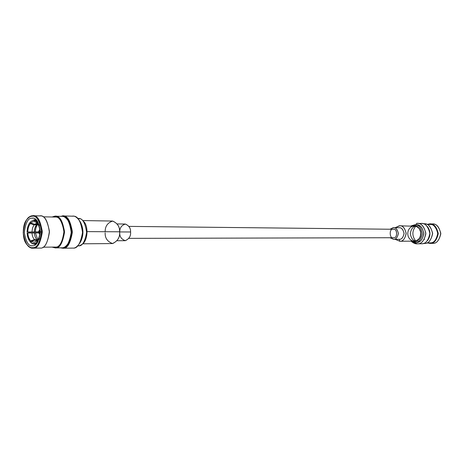 <?xml version="1.0" encoding="UTF-8"?>
<svg xmlns="http://www.w3.org/2000/svg" width="464" height="464" viewBox="0 0 464 464"><rect width="100%" height="100%" fill="white"/><g stroke="black" fill="none" stroke-linecap="round" stroke-linejoin="round"><path stroke-width="0.7" d="M39.266 232.209L38.338 232.255L39.643 234.256L38.338 232.255L38.831 232.215L39.829 233.386L38.831 232.215L39.266 232.209L39.852 233.114L39.266 232.209L39.887 232.238M39.26 231.89L39.858 230.881L39.26 231.89L38.825 231.913L40.385 231.855M39.858 230.84L39.626 230.579L38.825 231.913L39.626 230.579L39.858 230.84M30.717 221.595L33.936 219.924L30.717 221.595M36.494 241.239L34.046 242.307L37.404 240.717L36.789 240.978L37.613 242.33L36.789 240.978L34.046 242.307L36.494 241.239M398.97 239.325L393.6 239.349C395.943 239.534 397.526 237.498 398.35 233.235C397.213 229.083 395.485 227.221 393.165 227.656L390.021 229.239L393.466 227.65C395.856 227.441 397.486 229.419 398.356 233.583C397.404 237.626 395.821 239.546 393.6 239.349L389.98 237.736L393.6 239.349L399.336 239.325C401.546 239.517 403.123 237.609 404.069 233.607C403.204 229.477 401.58 227.517 399.202 227.725L393.466 227.65M393.228 229.28C397.41 227.609 397.828 238.943 393.542 237.725C389.377 239.354 388.96 228.102 393.228 229.28M398.901 227.731C401.215 227.302 402.932 229.146 404.069 233.264C403.245 237.487 401.667 239.505 399.336 239.325L399.846 241.251C402.955 241.5 405.06 238.809 406.157 233.177C404.643 227.685 402.346 225.231 399.266 225.811L395.311 227.673L399.695 225.8C402.874 225.539 405.031 228.16 406.162 233.665C404.892 238.989 402.787 241.518 399.846 241.251L399.336 239.325M395.258 239.349L399.846 241.251L395.258 239.349M399.632 241.257L414.509 241.135L399.846 241.251L414.509 241.135L416.527 240.665L418.783 239.006L419.659 237.788L420.314 236.338L420.755 233.276L420.546 231.658L419.346 228.885L418.354 227.725L415.982 226.31L399.695 225.8M410.773 241.17L414.828 242.423L416.568 242.399L414.828 242.423L414.526 241.477C417.745 241.738 419.92 238.989 421.057 233.235C419.485 227.621 417.113 225.115 413.929 225.707L412.374 226.009L413.929 225.707C417.113 225.115 419.485 227.621 421.057 233.235C419.92 238.989 417.745 241.738 414.526 241.477L412.31 241.158L414.526 241.477L415.06 242.417C418.453 242.724 420.894 239.842 422.379 233.775C421.08 227.476 418.586 224.477 414.903 224.762L410.918 225.985M407.769 233.908L407.844 232.389M407.856 232.342L408.198 230.875M408.216 230.828L408.819 229.477M408.842 229.436L409.671 228.253M409.7 228.218L410.727 227.261M410.762 227.238L411.933 226.548M411.974 226.531L413.244 226.136M413.128 226.026L413.447 225.817L413.128 226.026M413.285 226.13L414.601 226.055L414.41 225.759L415.941 226.299L415.814 225.968L418.702 227.685L418.389 227.754L419.665 228.891L419.346 228.885L420.059 230.173L420.187 229.837L420.546 231.658L420.732 231.356L420.947 234.622L419.995 237.707L418.812 239.372L418.783 239.006L417.745 239.958L418.047 240.068L415.002 241.373L415.17 241.065L413.853 241.123L414.039 241.419L412.513 240.862M412.473 240.851L411.255 240.288M411.214 240.265L410.124 239.418M410.089 239.389L409.173 238.299M409.149 238.258L408.448 236.976M408.43 236.93L407.972 235.509M407.96 235.457L407.769 233.955M415.21 241.06L415.002 241.373L415.732 241.297L415.21 241.06M416.527 240.665L416.382 241.025L416.8 240.845L416.527 240.665M417.745 239.958L417.67 240.346L418.047 240.068L417.745 239.958M418.812 238.972L418.812 239.372L419.131 239.006L418.812 238.972M419.682 237.748L419.752 238.136L419.995 237.707L419.682 237.748M420.314 236.338L420.448 236.704L420.61 236.222L420.314 236.338M420.755 233.224L421.005 233.496L420.987 232.974L420.755 233.224M420.546 231.658L420.842 231.861L420.732 231.356L420.546 231.658M420.059 230.173L420.39 230.301L420.187 229.837L420.059 230.173M419.317 228.845L419.665 228.891L419.381 228.485L419.317 228.845M418.354 227.725L418.702 227.685L418.354 227.36L418.354 227.725M417.211 226.861L417.542 226.745L417.148 226.507L417.211 226.861M415.941 226.299L416.243 226.101L415.814 225.968L415.941 226.299M414.601 226.055L414.857 225.788L414.41 225.759L414.601 226.055M415.947 241.402L415.205 241.408M419.346 228.88L419.659 228.885L419.346 228.88M415.895 226.183C413.18 226.304 411.313 228.7 410.292 233.369C411.069 238.241 412.943 240.793 415.912 241.025L415.611 240.973M416.568 242.399C419.961 242.707 422.397 239.836 423.881 233.781C422.582 227.499 420.094 224.506 416.417 224.791L414.903 224.762C418.586 224.477 421.08 227.476 422.379 233.775C420.894 239.842 418.453 242.724 415.06 242.417L416.568 242.399C420.169 242.695 422.6 239.627 423.876 233.201C422.118 226.937 419.462 224.135 415.901 224.802M414.828 242.423L410.855 241.17M415.558 226.194L415.883 226.148M415.587 242.37L412.426 241.193M412.49 225.974L415.657 224.82M415.912 224.785L416.591 223.41L415.912 224.785M411.568 241.605C413.76 243.31 415.692 244.041 417.368 243.803C421.538 244.145 424.369 240.59 425.842 233.137C423.806 225.875 420.72 222.633 416.591 223.41L417.211 223.399C421.486 223.08 424.363 226.56 425.848 233.839C424.119 240.845 421.289 244.163 417.368 243.803L411.655 241.686M417.13 243.809L421.463 243.751C425.378 244.11 428.197 240.81 429.919 233.856C428.44 226.623 425.569 223.167 421.312 223.486L417.211 223.399M421.463 243.751L417.368 243.803L421.463 243.751C425.627 244.093 428.44 240.561 429.913 233.16C427.883 225.945 424.809 222.726 420.691 223.497M415.703 226.229L415.721 226.212C411.962 230.997 411.939 235.921 415.657 240.984L415.64 240.967M427.524 240.578C430.737 236.072 430.754 231.449 427.582 226.716C430.754 231.449 430.737 236.072 427.524 240.578M423.214 243.472L424.403 243.455C428.202 243.797 430.94 240.601 432.616 233.856C431.178 226.85 428.388 223.497 424.253 223.81L423.296 223.787M423.655 223.822C427.651 223.074 430.638 226.194 432.61 233.189C431.184 240.358 428.446 243.78 424.403 243.455M426.874 242.916L430.041 242.881C433.631 243.2 436.212 240.195 437.784 233.856C436.421 227.279 433.788 224.135 429.884 224.431L426.95 224.373M429.31 223.938L427.193 224.379L429.908 223.926C434.026 223.619 436.798 226.937 438.236 233.879C436.566 240.561 433.84 243.728 430.058 243.385C434.084 243.71 436.804 240.317 438.231 233.212C436.264 226.287 433.289 223.196 429.31 223.938M427.112 242.916L430.058 243.385L427.112 242.916M429.333 224.443C433.103 223.741 435.922 226.676 437.778 233.235C436.433 239.969 433.852 243.182 430.041 242.881M429.826 243.391L432.645 243.351C436.421 243.693 439.135 240.538 440.8 233.891C439.367 226.977 436.601 223.671 432.494 223.979L429.908 223.926M431.897 223.99C435.87 223.254 438.834 226.333 440.794 233.23C439.373 240.3 436.659 243.675 432.645 243.351M419.659 241.489L418.708 241.141M418.777 226.078L419.723 225.742M424.299 239.378L424.601 239.389M128.899 238.368L393.542 237.725C397.544 239.012 397.712 228.05 393.431 229.274L128.946 226.391M119.735 231.925C119.689 227.894 121.574 225.266 125.402 224.042C129.021 225.69 130.744 228.334 130.575 231.977C130.952 235.898 129.207 238.803 125.35 240.683C121.435 239.291 119.561 236.646 119.735 232.742M117.166 240.729L125.152 240.688C129.166 238.948 130.976 236.048 130.575 231.977C130.767 228.213 128.98 225.562 125.222 224.037L117.235 223.926M130.575 231.977L119.613 231.925L130.575 231.977M105.166 231.716C105.096 226.275 107.613 222.72 112.706 221.055C117.537 223.277 119.84 226.85 119.608 231.785C120.112 237.104 117.786 241.031 112.63 243.559C107.416 241.663 104.922 238.084 105.16 232.824M82.94 243.803L112.392 243.565C117.74 241.21 120.141 237.284 119.608 231.785C119.863 226.699 117.491 223.12 112.491 221.05L83.039 220.562M119.608 231.785L87.209 231.623L119.608 231.785M77.871 218.498L78.312 218.486C82.412 217.999 85.179 222.65 86.623 232.429C84.947 241.86 82.227 246.326 78.451 245.827L78.451 245.827C82.227 246.326 84.947 241.86 86.623 232.429C85.179 222.65 82.412 217.999 78.312 218.486C80.574 219.437 79.895 217.03 84.779 222.72C88.305 228.45 87.592 239.511 82.801 243.931C80.15 245.526 78.613 246.164 78.196 245.839L77.732 245.845M80.626 222.592C83.7 229.129 83.677 235.515 80.545 241.75M80.162 242.521L80.927 241.071C83.572 235.26 83.595 229.332 81.003 223.277L80.249 221.815C83.265 228.862 83.236 235.764 80.162 242.521C77.581 246.488 75.209 248.344 73.051 248.089C77.418 248.681 80.579 243.484 82.54 232.493C80.887 221.067 77.679 215.632 72.923 216.183L62.727 215.969C67.477 215.412 70.679 220.905 72.332 232.452C70.371 243.565 67.216 248.82 62.855 248.217L60.366 247.828L62.855 248.217C67.495 248.791 70.65 243.165 72.326 231.339C70.052 219.826 66.619 214.71 62.037 215.992L62.727 215.969M72.227 216.207C74.623 215.505 77.297 217.372 80.249 221.815M60.5 216.34L63.411 216.021L62.037 215.992L61.724 216.369L62.037 215.992M62.588 248.223L73.051 248.089M63.127 216.531C67.605 216.798 70.429 222.204 71.601 232.754C69.896 242.759 67.025 247.73 62.994 247.666C67.025 247.73 69.896 242.759 71.601 232.754C70.429 222.204 67.605 216.798 63.127 216.531M61.219 216.398C63.469 215.743 66.01 217.471 68.834 221.583C71.995 228.764 71.966 235.787 68.747 242.66L68.933 242.318C72.053 235.671 72.082 228.874 69.02 221.925L68.927 221.757C72.106 228.822 72.077 235.735 68.84 242.486M68.747 242.66C66.288 246.314 64.044 248.031 62.014 247.805C66.265 248.391 69.339 243.264 71.241 232.429C69.629 221.177 66.514 215.824 61.886 216.369L55.152 216.23C59.769 215.679 62.884 221.073 64.496 232.406C62.594 243.316 59.525 248.472 55.28 247.886L51.985 247.103L55.28 247.886L62.014 247.805L55.28 247.886C59.792 248.449 62.866 242.927 64.49 231.321C62.28 220.023 58.945 215 54.485 216.259L55.152 216.23M52.113 216.995L54.485 216.259L52.113 216.995M55.019 247.892L62.014 247.805M54.508 217.077C58.737 215.893 61.898 220.655 63.986 231.362C62.443 242.353 59.537 247.59 55.257 247.063C59.282 247.614 62.193 242.718 63.991 232.371C62.46 221.63 59.502 216.526 55.129 217.053L43.106 216.821M42.984 247.196L55.257 247.063M39.434 215.951C43.883 214.67 47.212 219.768 49.41 231.246C47.786 243.032 44.724 248.634 40.223 248.066C44.457 248.663 47.519 243.426 49.416 232.348C47.809 220.835 44.706 215.36 40.101 215.922L32.967 215.777C37.567 215.209 40.67 220.725 42.27 232.319C40.374 243.478 37.317 248.756 33.089 248.153L32.828 248.159C30.891 248.478 28.727 247.034 26.338 243.832M26.216 243.646L26.454 244.023C28.942 247.202 31.152 248.576 33.089 248.153L32.642 247.648C30.763 248.06 28.623 246.726 26.216 243.646C22.185 238.519 22.429 224.947 26.315 220.232C28.362 217.558 30.218 216.247 31.877 216.305C36.18 215.058 39.394 220.035 41.522 231.229C39.95 242.73 36.992 248.199 32.642 247.648L33.089 248.153L40.223 248.066L33.089 248.153C37.584 248.727 40.646 243.078 42.265 231.211C40.066 219.652 36.749 214.513 32.306 215.801C30.589 215.748 28.675 217.1 26.558 219.861L26.436 220.052C28.594 217.152 30.549 215.737 32.306 215.801L32.967 215.777M39.701 248.072L40.223 248.066M32.642 247.648C36.992 248.199 39.95 242.73 41.522 231.229C39.394 220.035 36.18 215.058 31.877 216.305C27.579 215.957 24.685 221.421 23.206 232.684C25.224 243.681 28.368 248.669 32.642 247.648M32.596 245.734C28.838 246.639 26.077 242.266 24.302 232.597C25.601 222.697 28.147 217.9 31.923 218.213C35.699 217.129 38.518 221.502 40.38 231.321C39.005 241.408 36.412 246.21 32.596 245.734C36.192 246.233 38.79 241.732 40.385 232.22C39.005 222.372 36.366 217.697 32.463 218.19L31.923 218.213C28.246 217.883 25.7 222.54 24.29 232.186C25.851 241.866 28.536 246.384 32.347 245.74L32.596 245.734M39.817 232.041L39.382 232.041L39.817 232.041M38.007 241.703L37.294 240.427L38.007 241.703M31.233 242.875L30.931 242.428L31.262 241.35L34.997 240.079L37.538 240.132L34.997 240.079L37.045 240.868L34.997 240.079L31.262 241.35L34.046 242.307L31.262 241.35L30.931 242.428C33.037 244.012 35.119 243.873 37.178 242.017C35.119 243.873 33.037 244.012 30.931 242.428L31.233 242.875C33.147 244.366 35.113 244.412 37.12 243.008L34.29 244.041L31.233 242.875M37.683 239.929L34.475 239.61L30.74 240.88L30.409 241.959L30.943 242.405L30.409 241.959L30.74 240.88L34.475 239.61L37.683 239.929M27.103 233.009L38.448 232.945L35.415 232.94L37.793 239.772L35.415 232.94L34.365 232.905C34.574 235.799 35.409 238.026 36.853 239.598C35.409 238.026 34.574 235.799 34.365 232.905L31.981 232.899C32.196 235.793 33.025 238.032 34.475 239.61C33.025 238.032 32.196 235.793 31.981 232.899L27.811 232.951C28.049 236.385 29.023 239.03 30.74 240.88C29.023 239.03 28.049 236.385 27.811 232.951L27.103 233.009C27.364 236.895 28.466 239.876 30.409 241.959L29.267 240.52L27.103 233.009M39.817 231.954L38.448 231.948L39.817 231.954M41.528 231.849L27.08 232L39.382 232.041L27.08 232L38.326 231.948L39.66 229.738L38.326 231.948L40.385 231.884M30.491 222.152L29.94 222.569L30.317 223.59L34.116 224.82L36.494 224.849L37.7 224.396C36.233 226.304 35.467 228.816 35.392 231.93C35.467 228.816 36.233 226.304 37.7 224.396L36.494 224.849L35.502 226.449L34.643 229.042L34.336 231.901L34.928 227.952L36.494 224.849L34.116 224.82L32.544 227.928L31.958 231.89L32.544 227.928L34.116 224.82L30.317 223.59C28.704 225.701 27.857 228.485 27.788 231.942C27.857 228.485 28.704 225.701 30.317 223.59L29.94 222.569C28.107 224.941 27.15 228.091 27.08 232L28.049 226.067L29.046 223.857L30.491 222.152M37.729 224.025L34.614 224.269L30.815 223.033L30.438 222.012L30.815 223.033L34.614 224.269L37.729 224.025M37.242 220.997L36.337 222.534L36.929 222.801L35.421 221.978C33.779 221.305 32.242 221.659 30.815 223.033C32.608 221.369 34.446 221.2 36.337 222.534L36.673 221.438L33.512 220.429L36.673 221.438L37.149 221.067M36.871 222.998L37.642 221.56L36.871 222.998C38.616 224.825 39.614 227.488 39.863 230.979L40.368 230.997L39.863 230.979C39.614 227.488 38.616 224.825 36.871 222.998M40.368 230.939L39.863 230.979L40.368 230.939M39.892 232.006L40.385 231.965L39.892 232.006C39.811 235.521 38.947 238.328 37.294 240.427C38.947 238.328 39.811 235.521 39.892 232.006M39.37 238.618L37.683 241.471L39.37 238.618M34.29 244.041L35.293 243.913M29.389 240.706L30.705 242.405L29.389 240.706M36.552 232.029L36.54 232.528L36.534 232.029M37.578 223.81L36.992 224.298L37.578 223.81M36.981 223.109L34.614 224.269L36.981 223.109M37.213 220.963L33.936 219.924L37.213 220.963M35.937 219.959L34.394 219.907M39.423 225.371L37.207 221.902L39.423 225.371M36.557 232.94L36.54 232.528L36.557 232.94M30.067 232L30.09 232.922L30.067 232M35.438 244.656L34.087 244.041L35.438 244.656M29.209 232.934L29.191 232.035L29.209 232.934M34.191 219.907L35.548 219.304L34.191 219.907M393.42 239.354L399.156 239.325M414.903 224.762L410.837 225.985M77.848 218.474L78.312 218.486M69.02 221.925L68.834 221.583M32.828 248.159L39.962 248.072M26.315 220.232L26.558 219.861M29.267 240.52L29.505 240.891M29.342 223.387L29.58 223.016"/></g></svg>
